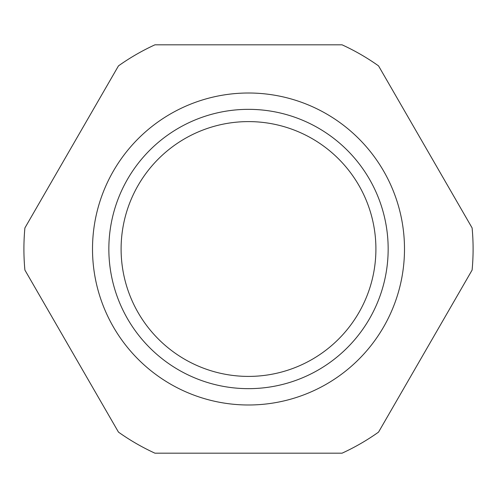 <?xml version="1.0" encoding="UTF-8"?>
<svg xmlns="http://www.w3.org/2000/svg" width="498" height="498" viewBox="0 0 498 498"><rect width="100%" height="100%" fill="white"/><g stroke="black" fill="none" stroke-linecap="round" stroke-linejoin="round"><path stroke-width="0.75" d="M248.508 376.407A127.407 127.407 0 0 1 138.17 185.3A127.407 127.407 0 0 1 358.84 185.3A127.407 127.407 0 0 1 248.508 376.407M248.508 388.658A139.658 139.658 0 0 1 127.556 179.174A139.658 139.658 0 0 1 369.454 179.174A139.658 139.658 0 0 1 248.508 388.658M118.468 432.121L24.9 270.059A224.592 224.592 0 0 1 24.9 227.941L118.468 65.879A224.592 224.592 0 0 1 154.94 44.82L342.07 44.82A224.592 224.592 0 0 1 378.542 65.879L472.11 227.941A224.592 224.592 0 0 1 472.11 270.059L378.542 432.121A224.592 224.592 0 0 1 342.07 453.18L154.94 453.18A224.592 224.592 0 0 1 118.468 432.121M404.494 249A155.992 155.992 0 0 0 170.509 113.905A155.992 155.992 0 0 0 170.509 384.095A155.992 155.992 0 0 0 404.494 249"/></g></svg>
